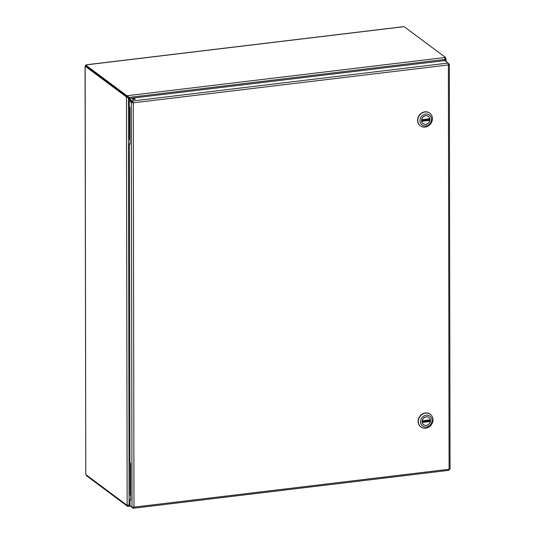 <?xml version="1.0" encoding="UTF-8"?>
<svg xmlns="http://www.w3.org/2000/svg" width="535" height="535" viewBox="0 0 535 535"><rect width="100%" height="100%" fill="white"/><g stroke="black" fill="none" stroke-linecap="round" stroke-linejoin="round"><path stroke-width="0.8" d="M448.404 64.187L449.333 64.32L450.042 469.055L449.092 469.262L448.383 64.949L133.268 102.827L130.299 100.707L129.316 100.821L129.323 106.94L129.992 107.435L130.052 144.216L129.39 143.721L129.945 462.795L130.614 463.29L130.674 500.064L130.012 499.57L130.025 505.689L132.011 507.173L131.302 102.305L133.268 102.827L132.433 101.001L129.116 98.534L444.779 60.595L448.096 63.063L448.383 64.949L449.226 64.093L448.25 63.357M130.012 499.57L130.674 499.496M129.39 143.721L130.052 143.641M129.316 100.821L131.302 102.305L132.292 102.185M132.526 99.276A1.351 0.401 179.9 0 1 132.426 99.129A1.351 0.401 179.9 0 1 133.777 98.721A1.351 0.401 179.9 0 1 135.121 99.122A1.351 0.401 179.9 0 1 134.031 99.517A1.351 0.401 179.9 0 1 132.526 99.276M130.018 504.692L129.831 505.729L133.148 508.196L133.971 507.14L132.011 507.173M133.268 102.827L133.971 507.14L449.092 469.262L448.805 470.258M133.141 507.267L133.382 508.25L448.925 470.318M132.874 102.539L129.122 99.55L129.116 98.534M132.439 102.018L132.433 101.001L448.096 63.063M429.732 113.119A7.905 7.008 126.7 0 0 429.625 113.039A7.905 7.008 126.7 0 0 419.286 115.199A7.905 7.008 126.7 0 0 420.196 125.718A7.905 7.008 126.7 0 0 420.296 125.799M425.131 127.083A7.905 7.008 -53.3 0 1 420.403 125.872A7.905 7.008 -53.3 0 1 418.223 117.78A7.905 7.008 -53.3 0 1 425.104 111.989A7.905 7.008 -53.3 0 1 429.839 113.199A7.905 7.008 -53.3 0 1 432.019 121.291A7.905 7.008 -53.3 0 1 425.131 127.083M425.733 114.075A6.206 5.504 -53.3 0 1 430.749 122.368A6.206 5.504 -53.3 0 1 420.757 123.565A6.206 5.504 -53.3 0 1 425.733 114.075M425.753 124.341A4.541 4.033 126.7 0 0 429.712 121.017A4.541 4.033 126.7 0 0 428.461 116.356A4.541 4.033 126.7 0 0 422.516 117.6A4.541 4.033 126.7 0 0 423.031 123.645A4.541 4.033 126.7 0 0 425.753 124.341M421.567 119.786L429.799 118.656A4.461 3.952 126.7 0 0 428.408 116.429A4.461 3.952 126.7 0 0 421.687 119.626L421.567 119.786M429.003 119.532L429.806 120.375L421.694 121.351A4.461 3.952 126.7 0 0 423.085 123.578A4.461 3.952 126.7 0 0 429.806 120.375M421.694 121.351L429.759 120.094M428.187 119.633L422.041 120.375M444.224 60.662L446.016 58.556L446.13 61.599M445.013 59.445L445.18 60.89M129.637 98.473L127.557 95.665L127.564 96.681L129.577 98.48M128.146 97.183L128.54 97.477L445.026 59.432L443.93 60.696M130.018 504.023L129.102 505.073L127.143 505.254L126.427 96.969L129.343 98.507M445.033 58.669L446.016 58.556L445.521 58.114M127.564 96.681L126.922 96.755L126.922 95.745L127.557 95.665L444.886 57.526L445.026 59.432M129.102 505.073L128.393 97.644L127.417 96.848L126.427 96.969L127.417 96.848M130.346 506.117L128.28 506.284L130.018 504.324M129.082 505.087L129.824 505.14M86.389 474.993L86.389 475.662L127.638 506.364L128.28 506.284L128.273 505.274M444.886 57.526L445.521 57.446L445.167 58.502M127.638 506.364L127.638 505.388M445.16 58.589L446.016 58.482M127.143 505.328L85.908 474.639A1.003 0.354 83.1 0 0 85.774 474.03L85.152 66.44M126.922 95.745L85.674 65.049L85.674 66.059L126.922 96.755M445.521 57.446L404.273 26.75L402.561 26.857M86.423 64.942L85.674 65.049M86.623 64.822L403.089 26.79M85.781 66.139L85.192 66.213A1.003 0.354 83.1 0 1 85.065 66.621L84.958 66.614M85.192 66.213L126.427 96.902M130.212 462.996A1.792 1.592 126.7 0 0 130.045 463.771L130.099 494.567A1.792 1.592 126.7 0 0 130.252 495.276M129.59 107.134A1.792 1.592 126.7 0 0 129.423 107.903L129.477 138.699A1.792 1.592 126.7 0 0 129.63 139.408M130.667 496.059A1.792 1.592 -53.3 0 1 130.226 494.949L130.165 463.878A1.792 1.592 -53.3 0 1 130.346 463.089M130.614 463.43A1.792 1.592 126.7 0 0 130.48 464.112L130.045 463.771M130.226 494.949L130.48 464.112M130.533 495.183A1.792 1.592 126.7 0 0 130.667 495.831M130.045 140.19A1.792 1.592 -53.3 0 1 129.604 139.08L129.55 108.01A1.792 1.592 -53.3 0 1 129.717 107.234M129.992 107.562A1.792 1.592 126.7 0 0 129.858 108.244L129.423 107.903M129.604 139.08L129.858 108.244M129.918 139.314A1.792 1.592 126.7 0 0 130.045 139.963M430.254 414.237A7.905 7.008 126.7 0 0 430.153 414.164A7.905 7.008 126.7 0 0 419.814 416.317A7.905 7.008 126.7 0 0 420.717 426.836A7.905 7.008 126.7 0 0 420.824 426.917M425.659 428.201A7.905 7.008 -53.3 0 1 420.925 426.997A7.905 7.008 -53.3 0 1 418.744 418.898A7.905 7.008 -53.3 0 1 425.633 413.114A7.905 7.008 -53.3 0 1 430.361 414.317A7.905 7.008 -53.3 0 1 432.541 422.416A7.905 7.008 -53.3 0 1 425.659 428.201M426.261 415.193A6.206 5.504 -53.3 0 1 431.27 423.486A6.206 5.504 -53.3 0 1 421.286 424.683A6.206 5.504 -53.3 0 1 426.261 415.193M426.281 425.459A4.541 4.033 126.7 0 0 430.24 422.135A4.541 4.033 126.7 0 0 428.983 417.474A4.541 4.033 126.7 0 0 423.038 418.718A4.541 4.033 126.7 0 0 423.559 424.77A4.541 4.033 126.7 0 0 426.281 425.459M422.095 420.905L430.327 419.774A4.461 3.952 126.7 0 0 428.936 417.547A4.461 3.952 126.7 0 0 422.215 420.744L422.095 420.905M429.531 420.657L430.327 421.5L422.215 422.469A4.461 3.952 126.7 0 0 423.613 424.696A4.461 3.952 126.7 0 0 430.327 421.5M422.215 422.469L430.28 421.212M428.716 420.751L422.57 421.493M421.627 119.78L429.752 118.803M85.065 66.621L85.774 474.03M422.148 420.898L430.28 419.921M428.02 120.301L428.227 118.997M422.028 119.74L422.195 121.004M429.311 119.766L429.351 118.864M422.643 123.311L422.978 123.498M421.593 119.793L429.779 118.81M86.583 64.755L402.775 26.75M428.542 421.426L428.756 420.115M422.556 420.864L422.717 422.122M429.839 420.885L429.879 419.982M423.165 424.429L423.506 424.623M422.122 420.911L430.307 419.928"/></g></svg>
